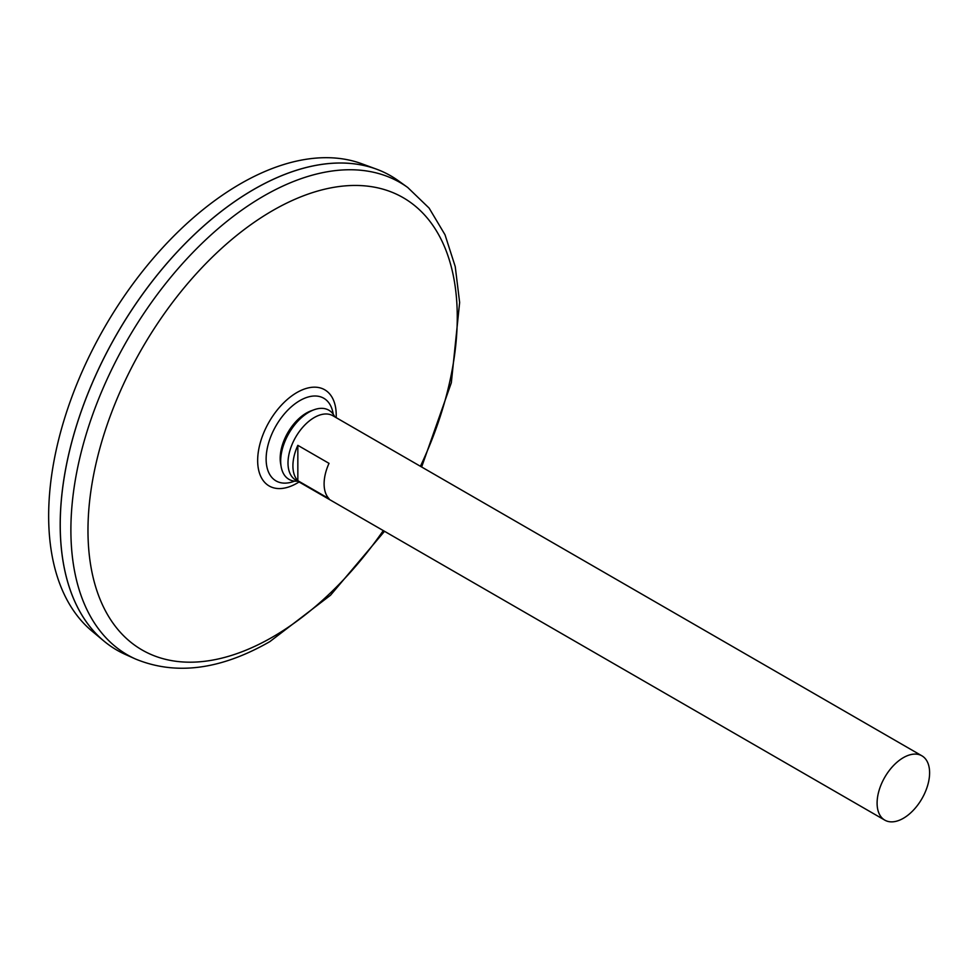 <?xml version="1.0" encoding="UTF-8"?>
<svg xmlns="http://www.w3.org/2000/svg" width="978" height="978" viewBox="0 0 978 978"><rect width="100%" height="100%" fill="white"/><g stroke="black" fill="none" stroke-linecap="round" stroke-linejoin="round"><path stroke-width="1.47" d="M294.598 481.115A47.739 27.567 -60 0 1 266.175 456.983A47.739 27.567 -60 0 1 298.107 401.665A47.739 27.567 -60 0 1 333.217 414.207M407.716 187.47A272.691 157.446 -60 0 0 127.36 339.965A272.691 157.446 -60 0 0 135.49 659.001L125.098 654.331A273.84 158.106 -60 0 1 116.944 333.95A273.84 158.106 -60 0 1 398.474 180.82L407.716 187.47L429.097 208.069L445.027 234.793L455.235 266.578L459.636 302.483L451.335 382.74L421.64 466.995M60.233 524.77A273.791 158.069 -60 0 1 253.84 189.426M116.932 650.138A273.84 158.106 -60 0 1 103.986 641.103A273.84 158.106 -60 0 1 116.908 333.926A273.84 158.106 -60 0 1 376.469 169.145A273.84 158.106 -60 0 1 390.76 175.844M103.986 641.103L92.018 631.128A271.163 156.566 -60 0 1 104.817 326.945A271.163 156.566 -60 0 1 361.848 163.778L376.469 169.145M903.354 818.293A37.127 21.443 -60 0 1 884.784 820.126A37.127 21.443 -60 0 1 884.784 777.253A37.127 21.443 -60 0 1 921.912 755.823A37.127 21.443 -60 0 1 927.609 785.578A37.127 21.443 -60 0 1 903.354 818.293M884.784 820.126L295.686 480.015A37.127 21.443 -60 0 1 295.686 437.142A37.127 21.443 -60 0 1 332.813 415.711L921.912 755.823M297.838 445.345L329.024 463.352A37.127 21.443 120 0 0 329.024 498.694L297.838 480.699A37.127 21.443 -60 0 1 297.838 445.345L297.838 480.699M297.642 481.152A39.902 23.032 -60 0 1 281.163 466.763L280.625 463.682A37.005 21.369 -60 0 1 311.138 410.821L314.072 409.758A39.902 23.032 -60 0 1 334.782 416.836M281.163 466.763A39.902 23.032 -60 0 1 314.072 409.758M299.036 481.946A55.55 32.078 -60 0 1 296.945 483.23A55.55 32.078 -60 0 1 257.666 459.733A55.55 32.078 -60 0 1 298.339 391.738A55.55 32.078 -60 0 1 336.163 417.643M383.278 530.589A261.114 150.759 -60 0 1 272.618 637.033A261.114 150.759 -60 0 1 92.201 482.655A261.114 150.759 -60 0 1 349.329 185.6A261.114 150.759 -60 0 1 420.418 466.286M135.49 659.001C175.832 675.639 220.637 669.832 269.867 641.605L330.54 595.211L384.513 531.298"/></g></svg>
